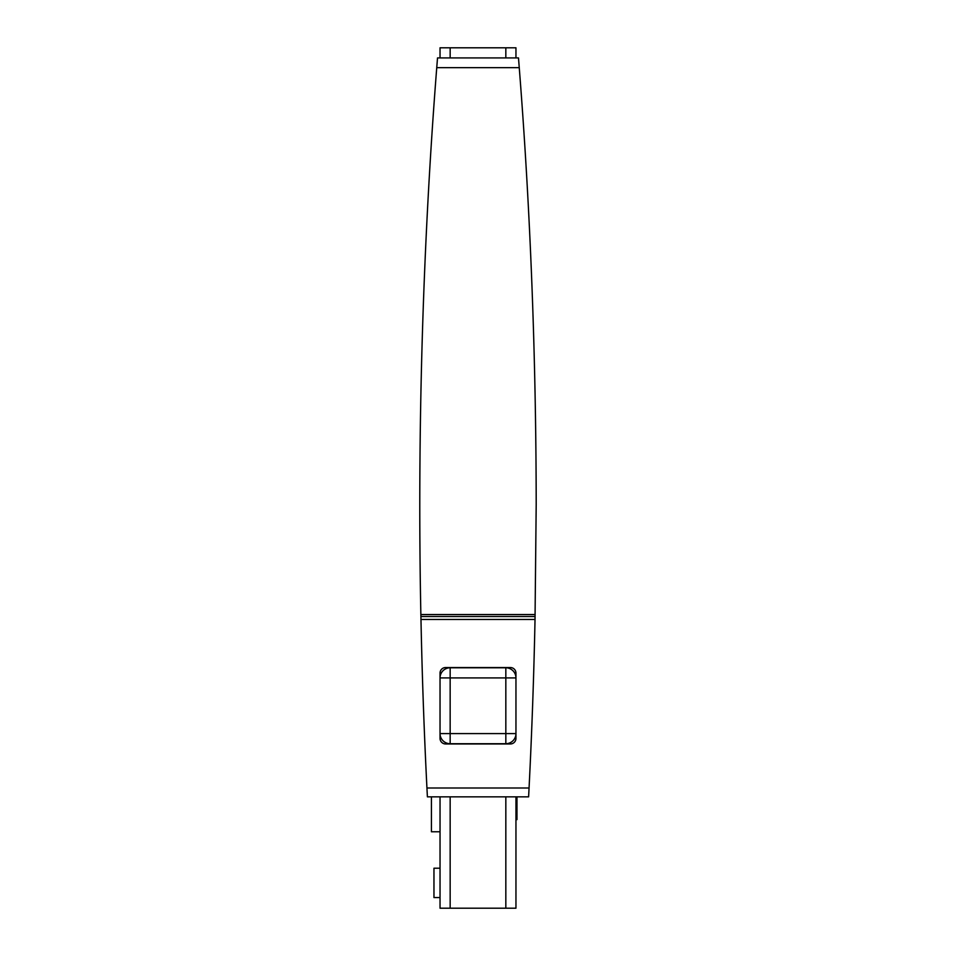 <?xml version="1.0" encoding="UTF-8"?>
<svg xmlns="http://www.w3.org/2000/svg" width="956" height="956" viewBox="0 0 956 956"><rect width="100%" height="100%" fill="white"/><g stroke="black" fill="none" stroke-linecap="round" stroke-linejoin="round"><path stroke-width="1.43" d="M519.251 67.661C530.401 209.567 536.053 355.154 536.197 504.421L535.025 619.464L420.975 619.464L420.867 614.553C417.21 433.701 422.863 244.139 436.749 67.661L437.513 57.922L518.487 57.922L519.251 67.661L436.749 67.661M535.025 619.464A5636.038 5636.038 0 0 1 529.062 787.995L528.608 796.85L427.392 796.85L426.938 787.995A5636.038 5636.038 0 0 1 420.975 619.464M529.062 787.995L426.938 787.995M450.156 667.79L450.156 677.912L440.035 677.912L440.035 738.402A5.569 5.569 0 0 0 445.604 743.959L510.385 743.959A5.569 5.569 0 0 0 515.953 738.402L515.953 673.108A5.569 5.569 0 0 0 510.385 667.539L445.604 667.539A5.569 5.569 0 0 0 440.035 673.108L440.035 677.912A10.122 10.122 0 0 1 450.156 667.79L505.832 667.79A10.122 10.122 0 0 1 515.953 677.912L505.832 677.912L505.832 667.79M440.035 897.576L433.964 897.576L433.964 868.215L440.035 868.215M515.953 875.302L515.953 890.49M440.035 831.78L431.431 831.78L431.431 796.85M516.969 796.85L516.969 819.627L515.953 819.627M515.953 57.922L515.953 47.8L440.035 47.8L440.035 57.922M440.035 796.85L440.035 908.2L515.953 908.2L515.953 796.85M440.035 733.587L450.156 733.587L450.156 743.708A10.122 10.122 0 0 1 440.035 733.587A10.122 10.122 0 0 0 450.156 743.708L505.832 743.708A10.122 10.122 0 0 0 515.953 733.587A10.122 10.122 0 0 1 505.832 743.708L505.832 677.912L450.156 677.912L450.156 733.587L515.953 733.587M420.867 614.553L535.121 614.553M535.085 616.524L420.915 616.524M450.156 47.8L450.156 57.922M450.156 796.85L450.156 908.2M505.832 47.8L505.832 57.922M505.832 796.85L505.832 908.2"/></g></svg>
